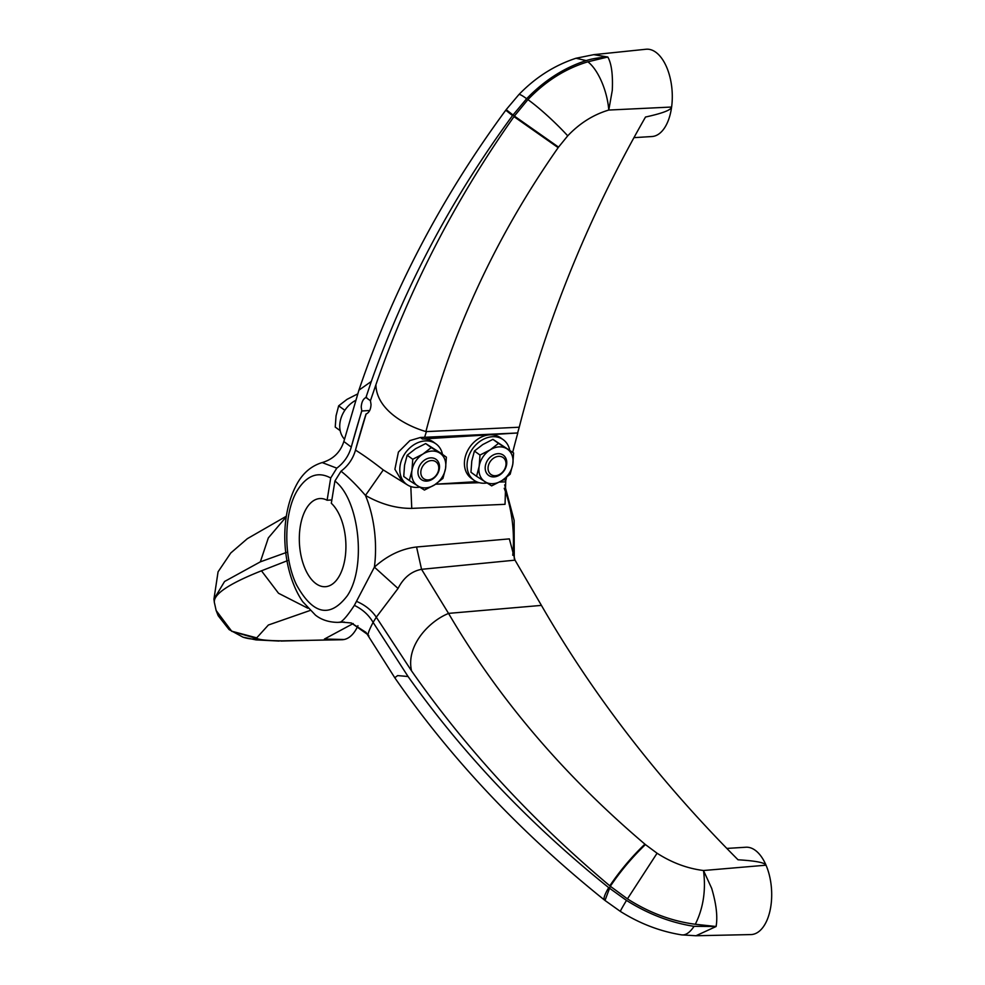 <?xml version="1.0" encoding="UTF-8"?>
<svg xmlns="http://www.w3.org/2000/svg" width="985" height="985" viewBox="0 0 985 985"><rect width="100%" height="100%" fill="white"/><g stroke="black" fill="none" stroke-linecap="round" stroke-linejoin="round"><path stroke-width="1.48" d="M366.125 414.008L355.991 448.273A833.224 651.27 125.8 0 1 366.001 414.032L366.125 414.008C369.153 412.653 370.791 409.464 371.025 404.453L370.434 400.723L365.952 397.497L371.308 381.454L358.909 390.183L344.073 440.763C340.724 451.918 333.435 459.195 322.193 462.581L336.796 468.158L330.701 477.996C318.278 471.261 307.345 475.102 297.913 489.52C283.655 511.424 283.003 557.19 296.571 584.979C313.107 614.726 330.024 618.321 347.311 595.74C366.691 567.163 359.377 499.555 334.912 481.037L341.007 471.199C348.296 476.912 356.447 484.989 365.46 495.43C380.973 504.209 396.401 508.531 411.755 508.383L505.046 504.32L505.773 479.646M416.569 546.995L421.555 569.318L515.02 560.157L509.356 538.881L416.569 546.995C401.412 548.768 387.364 555.478 374.398 567.138L354.366 605.369C348.358 614.517 343.777 620.07 340.638 622.027L351.337 622.976L368.279 634.943M334.912 481.037L331.317 503.286A44.165 23.184 86.4 0 1 345.279 536.062A44.165 23.184 86.4 0 1 325.37 586.703A44.165 23.184 86.4 0 1 299.957 549.211A44.165 23.184 86.4 0 1 319.866 498.558A44.165 23.184 86.4 0 1 327.106 500.245L330.701 477.996M357.949 625.684A43.746 22.963 86.4 0 1 345.095 639.265A43.746 22.963 86.4 0 1 344.097 639.499L324.434 639.043L353.209 623.554M504.221 488.289A83.319 43.746 86.4 0 1 512.237 521.053A83.319 43.746 86.4 0 1 512.742 555.257M366.703 397.349L365.952 397.497C363.157 398.9 361.581 402.077 361.224 407.014L361.79 410.991L369.695 410.499M711.687 888.371L703.499 870.518C687.333 868.487 671.868 862.725 657.069 853.232L645.409 844.576C632.198 857.27 620.501 871.159 610.318 886.266L627.445 898.862C649.115 912.713 671.733 921.184 695.312 924.262L716.107 926.503C717.769 916.629 716.292 903.922 711.687 888.371M726.819 848.43L745.879 847.235A43.746 22.963 86.4 0 1 766.034 865.187A43.746 22.963 86.4 0 1 771.058 884.382A43.746 22.963 86.4 0 1 750.841 934.58L695.976 935.75L716.107 926.503L694.043 926.331C670.785 922.723 648.265 914.092 626.485 900.413L608.693 887.62C529.708 824.125 462.827 753.759 408.061 676.51L373.106 622.385C368.39 631.397 366.974 635.879 368.895 635.854M344.491 439.199A24.994 19.54 -54.2 0 1 355.683 400.366M509.725 450.157A24.994 19.54 125.8 0 0 503.224 439.679A24.994 19.54 125.8 0 0 492.352 436.724A24.994 19.54 125.8 0 0 469.279 454.701A24.994 19.54 125.8 0 0 473.982 480.237A24.994 19.54 125.8 0 0 484.854 483.192A24.994 19.54 125.8 0 0 486.935 482.958M503.224 439.679L500.589 437.783A24.994 19.54 125.8 0 0 489.717 434.828A24.994 19.54 125.8 0 0 466.644 452.792A24.994 19.54 125.8 0 0 471.347 478.341L473.982 480.237M371.308 381.454C404.675 286.832 451.758 198.207 512.532 115.59L526.63 98.722C544.422 80.351 564.282 67.645 586.21 60.602C591.542 58.804 598.745 57.61 607.807 57.007L587.885 61.809C565.525 68.544 545.53 81.152 527.898 99.633L514.392 116.07L558.544 147.122L567.717 135.844C579.746 123.199 593.438 114.605 608.779 110.049L612.288 90.349C612.99 74.577 611.5 63.471 607.807 57.007L593.733 54.667L645.988 49.25A43.746 22.963 86.4 0 1 671.659 86.36A43.746 22.963 86.4 0 1 671.61 107.033C671.179 110 662.474 113.324 645.507 117.03C588.808 216.097 546.724 319.497 519.243 427.219L517.63 432.969L420.361 437.488L422.479 439.027L517.63 432.969M442.487 454.356A24.994 19.54 125.8 0 0 435.986 443.878A24.994 19.54 125.8 0 0 425.114 440.923A24.994 19.54 125.8 0 0 402.04 458.899A24.994 19.54 125.8 0 0 406.743 484.435A24.994 19.54 125.8 0 0 417.615 487.39A24.994 19.54 125.8 0 0 419.696 487.156M406.743 484.435L401.745 480.828L394.899 469.266L398.42 452.053L409.883 440.603L420.361 437.488M479.99 455.058L490.148 449.874L498.508 443.398L513.604 452.965L492.931 439.359L482.773 444.555L474.401 451.031L471.79 461.005L470.965 472.271L476.555 476.309L479.166 466.324L479.99 455.058L474.401 451.031M412.752 459.256L422.91 454.073L431.282 447.596L446.377 457.163L440.787 453.137L425.692 443.558L415.535 448.754L407.162 455.23L404.552 465.203L403.739 476.469L409.329 480.508L411.939 470.522L412.752 459.256L407.162 455.23M513.604 452.965L512.791 464.231A19.786 15.464 125.8 0 0 506.955 448.828A19.786 15.464 125.8 0 0 490.148 449.874A19.786 15.464 125.8 0 0 479.166 466.324A19.786 15.464 125.8 0 0 485.002 481.739A19.786 15.464 125.8 0 0 493.005 483.672A19.786 15.464 125.8 0 0 501.808 480.68L491.65 485.876L476.555 476.309M446.377 457.163L445.552 468.429A19.786 15.464 125.8 0 0 439.716 453.026A19.786 15.464 125.8 0 0 422.91 454.073A19.786 15.464 125.8 0 0 411.939 470.522A19.786 15.464 125.8 0 0 417.763 485.937A19.786 15.464 125.8 0 0 425.766 487.87A19.786 15.464 125.8 0 0 434.57 484.879L424.424 490.074L409.329 480.508M498.595 456.35A10.416 8.139 125.8 0 0 488.191 466.594A10.416 8.139 125.8 0 0 495.467 475.718A10.416 8.139 125.8 0 0 505.884 465.486A10.416 8.139 125.8 0 0 498.595 456.35M497.856 453.666A12.497 9.764 125.8 0 0 485.359 465.942A12.497 9.764 125.8 0 0 494.101 476.9A12.497 9.764 125.8 0 0 506.598 464.612A12.497 9.764 125.8 0 0 497.856 453.666M431.356 460.561A10.416 8.139 125.8 0 0 420.952 470.793A10.416 8.139 125.8 0 0 428.229 479.917A10.416 8.139 125.8 0 0 438.645 469.685A10.416 8.139 125.8 0 0 431.356 460.561M430.617 457.865A12.497 9.764 125.8 0 0 418.12 470.14A12.497 9.764 125.8 0 0 426.862 481.099A12.497 9.764 125.8 0 0 439.359 468.811A12.497 9.764 125.8 0 0 430.617 457.865M280.873 641.05L344.097 639.499A43.746 22.963 86.4 0 1 341.943 639.745L282.313 640.829C269.841 640.718 261.838 640.09 258.279 638.957L231.795 631.336L216.195 610.688M256.679 637.911L268.376 625.019L310.029 610.503M307.849 608.225L278.521 593.265L261.468 570.808C227.695 584.203 212.058 595.075 214.582 603.436L216.134 610.491L231.623 631.188L256.666 637.849M286.315 516.238L247.346 538.672L230.773 552.979L218.067 571.829L213.942 599.151L224.58 581.482L260.348 561.844L268.339 537.909L286.216 516.854M287.497 560.65L261.468 570.808M260.348 561.844L286.475 552.437M398.038 588.464L376.295 617.201L411.533 670.859C405.758 645.224 429.755 620.833 448.569 613.446L421.555 569.318C411.422 571.275 403.579 577.666 398.038 588.464L374.398 567.138A80.524 42.281 -93.6 0 0 374.374 529.992A80.524 42.281 -93.6 0 0 365.46 495.43L383.276 469.943L407.667 485.051M515.02 560.157L541.43 605.393C593.598 695.816 659.125 780.612 738.024 859.782C755.581 860.853 764.926 862.651 766.034 865.187L703.499 870.518C706.048 890.292 703.315 908.207 695.312 924.262M322.193 462.568C311.962 465.671 303.86 472.258 297.889 482.318C277.167 518.159 282.707 572.445 302.654 601.613L315.545 615.219C317.33 616.475 324.176 622.2 337.609 622.372A80.524 42.281 -93.6 0 0 340.638 622.027L351.313 622.976L365.989 632.382L394.763 677.717L397.657 675.587L408.061 676.51M517.778 433.068A1041.527 814.09 125.8 0 0 512.692 452.3M506.585 477.294A1041.527 814.09 125.8 0 0 506.007 479.806L502.855 480.003M411.755 508.383L410.819 486.528M436.109 484.177L479.338 482.712M499.543 482.034L505.268 481.85M354.366 605.369C362.603 609.383 368.846 615.046 373.106 622.385L376.295 617.201C371.714 610.38 365.213 605.135 356.767 601.466M449.049 613.335L541.43 605.393M645.409 844.576L644.916 844.157C563.703 775.207 498.262 698.303 448.569 613.446M331.859 499.949L327.106 500.245M336.796 468.158C343.974 462.741 348.801 455.71 351.276 447.091L351.78 445.232A833.224 651.27 -54.2 0 1 361.79 410.991M344.762 442.179L351.276 447.091M341.007 471.199C348.185 465.782 353.012 458.751 355.487 450.133C363.12 454.811 372.379 461.411 383.276 469.943M355.991 448.273L355.487 450.133M351.78 445.232L361.729 410.831M358.909 390.183L358.909 390.195C392.572 290.76 441.526 197.431 505.761 110.209L512.532 115.59M424.609 437.291L426.406 431.602L519.243 427.219M426.406 431.602L425.914 431.553C452.423 330.357 496.502 235.723 558.163 147.651L513.985 116.636C454.799 200.411 408.775 289.787 375.901 384.766L370.434 400.723M587.885 61.809A39.572 16.486 -106.1 0 1 608.779 110.049L671.61 107.033A43.746 22.963 86.4 0 1 651.935 136.533L633.934 137.654M425.914 431.553C405.438 425.655 376.405 409.563 375.901 384.766M411.533 670.859C465.93 748.711 532.023 820.37 609.801 885.823L610.318 886.266L604.987 900.462L620.402 911.433C639.745 923.598 660.135 931.404 681.558 934.863A39.572 16.339 -81.2 0 0 694.043 926.331M394.763 677.729C451.007 758.918 520.917 833.014 604.47 900.044L604.47 900.044A39.597 6.193 -51.2 0 1 608.693 887.62M526.63 98.722A39.572 3.977 -136.1 0 0 518.836 94.634L506.155 109.655L514.392 116.07L513.985 116.636M476.395 481.653L435.629 484.201M435.986 443.878L433.351 441.982A24.994 19.54 125.8 0 0 422.479 439.027M357.186 394.172L347.028 399.356L338.655 405.832L344.836 410.289M338.655 405.832L336.057 415.818L335.232 427.084L340.17 430.642M510.181 474.204L501.808 480.68A19.786 15.464 125.8 0 0 512.791 464.231L510.181 474.204M498.508 443.398L492.931 439.359M442.942 478.402L434.57 484.879A19.786 15.464 125.8 0 0 445.552 468.429L442.942 478.402M431.282 447.596L425.692 443.558M279.198 641.063L256.063 639.905L242.963 637.16L229.086 629.575L218.202 615.723L216.134 610.491M242.963 637.16A39.572 38.723 -71.6 0 0 258.279 638.957M609.801 885.823C619.984 870.728 631.693 856.839 644.916 844.157M626.485 900.413A39.572 0.997 122.3 0 0 620.402 911.433M627.445 898.862L657.069 853.232M527.898 99.633A39.572 4.506 43.2 0 1 567.717 135.844M586.21 60.602L576.003 58.25C554.481 65.318 535.421 77.446 518.836 94.634M337.609 622.372L344.405 622.077M213.942 599.151L214.348 602.364M504.665 484.879L514.133 520.4L514.256 558.704M681.558 934.863L695.976 935.75M576.003 58.25L593.733 54.667"/></g></svg>
